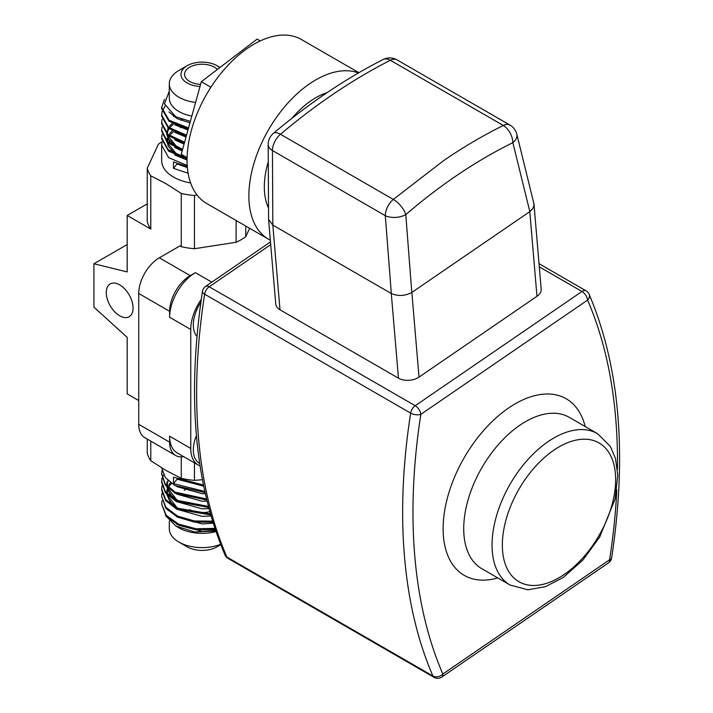 <?xml version="1.0" encoding="UTF-8"?>
<svg xmlns="http://www.w3.org/2000/svg" width="713" height="713" viewBox="0 0 713 713"><rect width="100%" height="100%" fill="white"/><g stroke="black" fill="none" stroke-linecap="round" stroke-linejoin="round"><path stroke-width="1.07" d="M204.8 491.453L173.491 483.646L173.491 477.202L203.437 485.009M161.664 467.88L165.309 477.523L174.917 485.589L205.041 492.549M206.52 498.966L175.104 492.148L165.166 483.779L161.655 473.744L162.003 470.527M162.136 471.079L161.664 474.305M161.655 473.753L165.202 484.929L175.211 493.307L206.779 500.063M208.392 506.435L175.817 500.089L165.363 491.596L161.655 481.311L162.003 478.084M163.616 474.858L162.288 478.084M162.136 478.628L161.664 481.854M161.655 482.425L165.407 492.754L175.942 501.257L208.677 507.513M210.406 513.832L176.61 508.048L165.585 499.43L161.655 488.86L162.003 485.633M161.655 489.991L165.639 500.606L176.753 509.225L210.709 514.902M161.655 503.966L166.147 516.337L178.615 525.214L196.271 529.884L215.219 529.42M214.871 528.378L196.004 528.752L178.473 524.046L166.111 515.187L161.655 503.984L162.003 500.74M187.234 165.514L168.66 157.644L161.655 145.238L162.083 142.012M161.655 145.238L161.655 160.568A40.427 23.342 0 0 0 173.491 177.065A40.427 23.342 0 0 0 190.621 182.947M188.125 173.232L173.491 168.348L173.491 161.904L187.314 166.628M185.068 157.493L168.018 149.561L161.655 137.698L162.083 134.463M161.655 137.689L161.655 138.785L168.526 151.094L186.842 158.981M182.635 149.311L167.305 141.388L161.655 130.149L162.083 126.905M161.655 130.131L161.655 131.237L167.207 142.395L182.35 150.336M184.578 142.27L167.876 134.347L161.655 122.609L162.083 119.356M161.655 123.688L167.778 135.363L184.293 143.304M186.548 135.158L168.455 127.271L161.655 115.025L162.083 111.798M162.243 111.255L165.068 106.139M161.655 115.025L161.655 116.13L168.375 128.304L186.253 136.201M358.452 72.949A94.686 54.669 120 0 0 309.611 83.786A94.686 54.669 120 0 0 252.848 167.305A94.686 54.669 120 0 0 268.48 239.176A94.686 54.669 120 0 0 270.334 240.165M268.48 239.176L206.681 203.499A94.686 54.669 -60 0 1 191.039 131.62A94.686 54.669 -60 0 1 247.803 48.101A94.686 54.669 -60 0 1 301.367 39.491L358.88 72.699M268.507 207.973A72.842 42.049 -60 0 1 268.275 161.78M291.929 118.296A72.842 42.049 -60 0 1 311.046 100.72A72.842 42.049 -60 0 1 327.115 92.637M273.364 133.384A14.572 14.572 0 0 0 268.186 144.596A14.572 8.458 179.7 0 0 272.455 150.541L272.829 225.112L391.33 293.524L385.305 215.691L272.455 150.541A14.572 8.413 -60 0 1 280.45 134.267L393.3 199.426L443.762 160.523C463.45 147.038 483.298 135.354 503.307 125.47L390.359 60.266A546.283 315.396 120 0 0 280.45 134.267A14.572 6.31 -130.1 0 0 273.364 133.384C309.389 103.037 345.974 78.412 383.139 59.5A14.572 8.904 -116.9 0 1 390.359 60.266A14.572 8.413 -60 0 1 397.016 59.874L509.964 125.087A14.572 8.413 -60 0 0 503.307 125.47A14.572 8.788 -116.3 0 1 512.861 142.645A14.572 9.011 -13.8 0 0 516.827 134.222L516.827 134.222A14.572 14.572 0 0 0 509.964 125.087M391.33 293.524C398.139 296.412 404.966 296.055 411.802 292.455L529.795 211.627L532.736 208.624L533.894 205.897L533.841 203.374L516.827 134.222M533.992 204.248L541.176 289.13A14.572 9.153 175.2 0 1 536.969 296.305L529.795 211.627M411.847 292.428L419.021 377.106L536.969 296.305M419.021 377.106A14.572 9.153 175.2 0 1 398.46 378.184L391.285 293.506M268.186 144.596L268.578 219.444L272.829 225.112L280.004 309.798L398.46 378.184M280.004 309.798A14.572 9.153 175.2 0 1 275.744 303.996L268.578 219.444M225.005 554.999C194.31 482.46 186.806 394.565 202.492 291.296A7.282 3.315 8.8 0 0 204.64 294.184A597.271 344.834 120 0 0 226.912 557.076A7.282 5.463 156.6 0 1 225.005 554.999A7.282 7.282 0 0 0 228.053 558.404L434.065 677.35A7.282 7.282 0 0 0 441.819 677.047A7.282 3.797 55.6 0 0 442.853 674.017A7.282 5.463 156.6 0 1 432.925 676.013A597.271 344.834 -60 0 1 410.652 413.121A7.282 3.315 8.8 0 0 420.857 414.333A589.981 340.627 120 0 0 442.853 674.017L609.588 559.794A589.981 340.627 120 0 0 616.807 489.876M617.44 469.27A589.981 340.627 120 0 0 587.592 300.111A7.282 5.463 -23.4 0 0 589.116 294.237C619.82 366.776 627.324 454.671 611.638 557.94A7.282 3.315 -171.2 0 1 609.588 559.794A7.282 3.797 55.6 0 1 608.554 562.833A7.282 7.282 0 0 0 611.638 557.94M529.83 211.601L512.861 142.645C476.293 160.719 440.607 184.712 405.786 214.622A14.572 6.408 -130.7 0 0 393.3 199.426A14.572 8.413 -60 0 0 385.305 215.691A14.572 7.7 -4.4 0 0 405.786 214.622L411.802 292.455M187.073 159.177L181.254 154.293L201.333 81.719L257.108 39.108L260.245 40.926M181.254 154.293L187.1 157.671M201.333 81.719L210.896 87.244M189.72 509.661A17.477 10.089 0 0 0 209.774 511.586M203.677 486.168L177.065 479.207L173.491 483.646M212.563 521.15L194.221 520.962L177.501 516.043L165.835 507.3L161.655 496.426L162.003 493.191M215.763 531.016L194.694 532.005L175.844 526.042L165.505 515.535M161.655 496.408L165.871 508.449L177.626 517.201L194.471 522.103L212.893 522.21M169.302 521.034L169.302 528.698A32.78 18.921 0 0 0 178.901 542.076L187.145 546.835A21.123 12.192 0 0 0 217.019 546.835L220.754 544.679M177.234 163.66A1.194 0.695 -60 0 1 177.065 163.91L173.491 168.348M188.535 127.983L169.043 120.185L161.655 107.476L161.655 108.581L168.972 121.228L188.241 129.035M169.302 91.175L164.436 103.884L175.844 116.789L190.362 121.353M161.655 107.476L164.48 99.357M219.747 67.646A21.123 12.192 0 0 0 217.019 65.712A21.123 12.192 0 0 0 187.145 65.712A21.123 12.192 0 0 0 187.145 82.958A21.123 12.192 0 0 0 200.014 86.469M217.019 65.712L220.023 67.441M217.385 69.455A17.477 10.089 0 0 0 214.444 67.191A17.477 10.089 0 0 0 195.389 65.008A17.477 10.089 0 0 0 184.596 74.33A17.477 10.089 0 0 0 189.72 81.469A17.477 10.089 0 0 0 200.594 84.384M150.782 229.078L150.782 175.844A55.356 31.96 180 0 1 147.252 168.232L147.252 221.467A55.356 31.96 180 0 0 150.782 229.078L127.181 215.451L127.181 271.947L93.92 263.757L93.92 307.151L127.181 337.365L127.181 393.87L138.732 400.537M93.92 263.757L127.181 244.559M127.181 215.451L147.252 203.865M190.237 275.646A29.135 16.818 120 0 0 169.632 311.323L169.632 317.276A36.416 21.025 -60 0 1 195.38 272.669L190.237 275.646L159.329 257.803A29.135 16.818 120 0 0 138.732 293.489L138.732 424.324A29.135 16.818 120 0 0 144.766 437.657L175.665 455.5A29.135 16.818 120 0 0 183.633 456.614M200.05 465.919A36.416 21.025 -60 0 1 198.294 465.081L177.172 452.889A36.416 21.025 -60 0 1 169.632 436.213L169.632 442.167A29.135 16.818 120 0 0 175.665 455.5M198.294 465.081A36.416 21.025 -60 0 1 190.745 448.406L190.745 329.468A36.416 21.025 -60 0 1 201.28 299.398M159.329 257.803L179.934 245.905L181.271 246.68A55.356 31.96 180 0 0 194.453 248.721L236.101 242.277A55.356 31.96 180 0 0 245.753 236.707L249.648 228.303M194.453 248.721L194.453 195.487A55.356 31.96 180 0 1 181.271 193.446L181.271 246.68M245.753 236.707L245.753 226.057M236.101 220.486L236.101 242.277M194.453 195.487L196.966 194.89M147.252 168.232L158.411 144.195A55.356 31.96 180 0 1 162.02 141.771M147.252 439.092L147.252 453.111A55.356 31.96 0 0 0 150.782 460.723L150.782 441.133M181.271 456.864L181.271 478.325A55.356 31.96 0 0 0 194.453 480.366L194.453 462.862M202.412 479.715L194.453 480.366M181.271 478.325L166.031 470.482L150.782 460.723M150.782 175.844L166.031 183.687L181.271 193.446M119.677 315.788A18.939 10.936 -120 0 0 129.142 316.724A18.939 10.936 -120 0 0 132.048 301.546A18.939 10.936 -120 0 0 119.677 284.861A18.939 10.936 -120 0 0 110.203 283.926A18.939 10.936 -120 0 0 107.298 299.095A18.939 10.936 -120 0 0 119.677 315.788M175.844 526.042L178.901 527.807A32.78 18.921 0 0 0 215.95 531.568M187.145 65.712L178.901 70.462A32.78 18.921 0 0 0 169.302 83.849L169.302 98.118A32.78 18.921 0 0 0 178.901 111.504A32.78 18.921 0 0 0 191.824 116.094M169.302 83.849A32.78 18.921 0 0 0 178.901 97.226A32.78 18.921 0 0 0 195.612 102.396M187.145 546.835L178.901 542.076A32.78 18.921 0 0 0 220.611 544.304M199.676 463.414L199.355 463.236A29.135 16.818 -60 0 1 196.423 435.563M196.957 336.393A29.135 16.818 -60 0 1 200.879 302.241M553.743 450.242A80.123 46.256 120 0 0 502.594 550.98A80.123 46.256 120 0 0 564.259 574.437A80.123 46.256 120 0 0 615.408 473.699A80.123 46.256 120 0 0 553.743 450.242M548.11 441.623A87.405 50.463 -60 0 1 597.556 433.673L569.224 417.319A87.405 50.463 120 0 0 519.786 425.269A87.405 50.463 120 0 0 467.389 502.362A87.405 50.463 120 0 0 481.819 568.707L510.151 585.061A87.405 50.463 -60 0 1 495.713 518.716A87.405 50.463 -60 0 1 548.11 441.623M497.781 577.922A101.977 58.876 -60 0 1 443.326 522.281A101.977 58.876 -60 0 1 508.529 408.032A101.977 58.876 -60 0 1 585.186 426.534M270.717 244.639L209.212 286.769L415.224 405.715L581.96 291.492L539.295 266.858M589.116 294.237A7.282 7.282 0 0 0 586.077 290.833A7.282 4.207 -60 0 0 581.96 291.492A7.282 3.797 55.6 0 1 587.592 300.111L420.857 414.333A7.282 3.797 55.6 0 0 415.224 405.715A7.282 4.207 -60 0 0 410.652 413.121L204.64 294.184A7.282 4.207 -60 0 1 209.212 286.769A7.282 3.797 55.6 0 0 205.576 286.403A7.282 7.282 0 0 0 202.492 291.296M228.053 558.404A7.282 4.207 -60 0 1 226.912 557.076L432.925 676.013A7.282 4.207 -60 0 0 434.065 677.35M215.549 530.383L202.082 531.452L176.726 524.313M184.221 490.259L185.228 489.893M213.214 523.244L202.082 523.903L176.726 516.765M211.021 515.989L202.082 516.346L176.726 509.207M171.61 505.062L166.699 494.314M166.726 493.236L167.243 490.259M167.724 488.86L168.045 488.138M168.411 487.38L168.919 486.48M169.587 485.464L171.334 483.307M208.971 508.636L202.082 508.797L176.726 501.658M171.619 497.514L166.699 486.765M166.726 485.678L167.243 482.701M167.724 481.311L168.036 480.58M207.064 501.203L202.082 501.239L176.726 494.1M205.299 493.708L202.082 493.69L176.726 486.551M182.831 510.668L177.065 507.727L166.878 494.501M166.735 493.244L167.029 489.412M167.858 486.854L168.437 485.633M169.061 484.573L170.443 482.639M182.831 503.12L177.065 500.178L166.878 486.952M166.735 485.687L167.029 481.854M179.917 148.464L177.065 147.11L166.726 134.392M166.708 133.269L167.109 130.684M167.6 129.303L168.17 128.135M168.607 127.395L168.928 126.905M169.658 125.934L172.163 123.385M179.917 156.013L177.065 154.668L166.726 141.94M166.708 140.817L167.109 138.242M167.6 136.851L168.17 135.693M168.607 134.944L168.928 134.463M169.658 133.483L172.163 130.942M189.961 122.814L177.065 118.599L169.034 111.959M187.974 129.989L174.694 124.757M186.013 137.083L174.694 132.306M184.07 144.097L174.694 139.864M173.571 116.424L174.284 115.925M182.154 151.022L174.685 147.404M170.345 143.785L166.735 134.401M166.869 133.429L168.865 128.697M169.373 127.983L173.411 124.098M180.532 120.203L182.412 119.499M187.064 159.997L174.685 154.962M180.532 127.752L181.441 127.404M187.394 167.626L177.065 163.91M138.732 293.489L169.632 311.323M138.732 424.324L169.632 442.167M169.632 436.213L190.745 448.406M169.632 317.276L190.745 329.468M195.38 272.669L211.797 282.143M161.655 481.311L161.655 482.407M161.655 488.86L161.655 489.965M161.655 123.679L161.655 122.583M510.151 585.061L527.843 589.785L545.409 586.71L563.225 577.477L582.976 559.955L599.678 537.076L615.096 498.975L617.779 475.295L615.488 458.495L610.39 446.472L597.556 433.673M441.819 677.047L608.554 562.833M539.019 263.658L586.077 290.833M205.576 286.403L270.485 241.939M397.016 59.874A14.572 14.572 0 0 0 383.139 59.5M168.268 480.794L167.885 481.854M167.493 483.476L167.314 486.311M167.448 487.549L169.026 492.059L171.913 495.954L178.036 500.713L183.17 503.235M171.432 483.378L169.703 485.633M169.061 486.703L168.616 487.567M168.268 488.352L167.885 489.412M167.493 491.025L167.314 493.868M167.448 495.107L169.017 499.599L171.681 503.262L177.038 507.656L183.17 510.793M185.255 489.902L184.248 490.268M173.482 131.682L170.452 134.463M169.017 136.37L167.314 141.397M167.314 142.493L168.33 146.406L174.533 153.099L180.22 156.12M182.439 119.508L180.558 120.212M173.482 124.124L170.452 126.905M169.017 128.821L168.063 130.684M167.6 132.065L167.314 133.848M167.314 134.944L168.295 138.777L174.721 145.675L180.22 148.571M174.337 115.952L173.624 116.469"/></g></svg>
